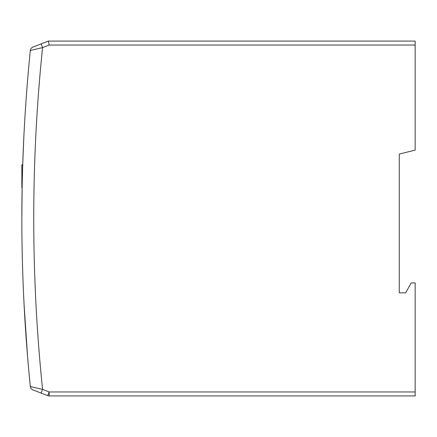 <?xml version="1.0" encoding="UTF-8"?>
<svg xmlns="http://www.w3.org/2000/svg" width="437" height="437" viewBox="0 0 437 437"><rect width="100%" height="100%" fill="white"/><g stroke="black" fill="none" stroke-linecap="round" stroke-linejoin="round"><path stroke-width="0.66" d="M23.767 298.515L23.538 293.56M23.691 296.936L23.707 297.215M27.875 76.759L28.749 66.85M28.17 73.35L28.192 73.061L28.17 73.35M28.214 72.848L28.318 71.63L28.214 72.848M28.345 71.362L28.372 71.034L28.345 71.362M28.421 70.444L28.449 70.139L28.421 70.444M28.487 69.729L28.536 69.177L28.487 69.729M28.662 67.811L28.727 67.101L28.662 67.811M21.85 217.599L21.85 218.107M21.866 225.907L21.866 226.208M21.85 218.538L22.129 187.861L21.85 218.473M23.86 136.617L23.833 137.131M24.111 131.619L24.062 132.515M24.046 132.853L23.986 134.072M23.986 134.044L23.953 134.743M24.488 124.665L24.401 126.26M24.379 126.643L24.352 127.123M24.122 131.439L24.264 128.724M24.237 129.237L24.199 129.915M24.079 132.28L24.04 132.952M23.849 136.852L23.827 137.24M24.527 123.971L24.488 124.632M24.412 126.047L24.385 126.501M24.308 127.872L24.281 128.402M24.33 127.538L24.297 128.096M24.188 130.106L24.144 130.953M24.155 130.756L24.144 131.029M24.09 132.056L24.133 131.149M23.909 135.623L23.855 136.65M24.204 129.876L24.172 130.499M24.221 129.494L23.986 134.022M24.325 127.571L24.286 128.27M23.325 288.688L23.363 289.573M23.287 287.814L23.303 288.18M23.177 285.137L23.205 285.782M48.414 41.078L415.15 41.078L415.15 45.044L49.157 45.044L48.414 41.078L41.133 43.908L42.575 47.606L30.328 50.435C19.026 162.466 19.026 274.512 30.328 386.565L42.575 389.394L41.133 393.092L32.835 389.864A3.966 3.966 0 0 1 30.328 386.565C19.026 274.512 19.026 162.466 30.328 50.435A3.966 3.966 0 0 1 32.835 47.136L41.133 43.908M40.838 48.004L42.575 47.606A1658.552 1658.552 0 0 0 42.575 389.394L49.157 391.956L47.72 395.649L41.133 393.092M415.15 391.956L415.15 395.922L49.157 395.922L49.157 391.956L415.15 391.956L415.15 282.925L411.184 282.925L405.634 292.839L399.292 292.839L399.292 154.075L415.15 150.109L415.15 45.044M30.557 50.381L31.196 50.233M40.838 388.996L40.215 388.854M22.713 164.771L23.811 137.573L22.713 164.771L21.85 164.771L21.85 183.961L22.205 183.961M24.013 303.469L27.542 356.275L24.013 303.469M30.328 386.565L28.929 372.133L30.328 386.565A3.966 3.966 0 0 0 32.835 389.864M47.72 395.649A3.966 3.966 0 0 0 49.157 395.922A3.966 3.966 0 0 1 47.72 395.649M24.144 130.942L24.062 132.575M23.986 134.093L23.953 134.711M23.942 134.951L23.926 135.29M24.45 125.31L24.423 125.84M24.401 126.238L24.374 126.686M24.352 127.156L24.297 128.161M24.051 132.772L24.068 132.471M21.85 187.336L21.85 183.961M21.85 173.806L21.85 171.107M21.85 175.281L21.85 180.618M49.157 45.044L42.575 47.606M32.835 47.136A3.966 3.966 0 0 0 30.328 50.435M22.424 174.647L21.85 174.647M22.697 165.262L21.85 165.257M22.44 174.052L21.85 174.052M22.713 164.82L21.85 164.82M22.134 187.861L21.85 187.861"/></g></svg>
